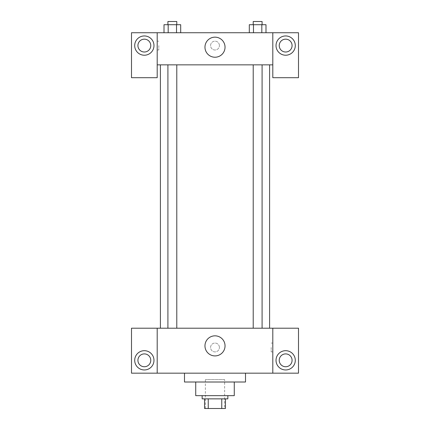 <?xml version="1.0" encoding="UTF-8"?>
<svg xmlns="http://www.w3.org/2000/svg" width="430" height="430" viewBox="0 0 430 430"><rect width="100%" height="100%" fill="white"/><g stroke="black" fill="none" stroke-linecap="round" stroke-linejoin="round"><path stroke-width="0.32" stroke-dasharray="2.15 1.61" d="M224.637 379.593L205.363 379.593L224.637 379.593L224.637 408.5L205.363 408.5L224.637 408.5M208.238 408.5L204.562 408.5L204.562 398.863L208.238 398.863L208.238 408.5L225.438 408.5M221.762 398.863L208.238 398.863L221.762 398.863L221.762 408.5M208.238 398.863L204.562 398.863M202.154 398.863L227.846 398.863M195.731 395.654L234.269 395.654M184.492 382.007L245.508 382.007M215 373.17L184.492 373.17L215 373.17M298.501 373.17L131.499 373.17L131.499 328.208L298.501 328.208L298.501 373.17M157.192 347.478L157.192 351.896L157.192 347.478M157.192 328.208L157.192 373.17M253.216 328.208L262.085 328.208L253.216 328.208L262.085 328.208L253.216 328.208L253.216 64.855L262.085 64.855L253.216 64.855M176.784 328.208L167.915 328.208L176.784 328.208L167.915 328.208L176.784 328.208L176.784 64.855L167.915 64.855L176.784 64.855M269.599 328.208L160.401 328.208L269.599 328.208M272.808 347.478L272.808 351.896L272.808 347.478M272.808 328.208L272.808 373.17M285.654 369.961A9.637 9.637 0 0 0 294.002 355.508A9.637 9.637 0 0 0 277.312 355.508A9.637 9.637 0 0 0 285.654 369.961M292.077 360.324A6.423 6.423 0 0 0 282.445 354.761A6.423 6.423 0 0 0 282.445 365.887A6.423 6.423 0 0 0 292.077 360.324M144.346 369.961A9.637 9.637 0 0 0 152.688 355.508A9.637 9.637 0 0 0 135.998 355.508A9.637 9.637 0 0 0 144.346 369.961M150.769 360.324A6.423 6.423 0 0 0 141.131 354.761A6.423 6.423 0 0 0 141.131 365.887A6.423 6.423 0 0 0 150.769 360.324M219.418 347.478A4.418 4.418 0 0 0 212.791 343.656A4.418 4.418 0 0 0 212.791 351.305A4.418 4.418 0 0 0 219.418 347.478A4.418 4.418 0 0 1 212.791 351.305A4.418 4.418 0 0 1 212.791 343.656A4.418 4.418 0 0 1 219.418 347.478M204.965 345.876A10.035 10.035 0 0 0 220.02 354.567A10.035 10.035 0 0 0 220.02 337.179A10.035 10.035 0 0 0 204.965 345.876M271.19 347.478L271.19 351.896L271.19 347.478M269.599 64.855L160.401 64.855L269.599 64.855M262.085 64.855L262.085 328.208M272.808 64.855L157.192 64.855L157.192 77.701L131.499 77.701L131.499 32.739L298.501 32.739L298.501 77.701L272.808 77.701L272.808 32.739M219.418 45.585A4.418 4.418 0 0 0 212.791 41.764A4.418 4.418 0 0 0 212.791 49.412A4.418 4.418 0 0 0 219.418 45.585A4.418 4.418 0 0 1 212.791 49.412A4.418 4.418 0 0 1 212.791 41.764A4.418 4.418 0 0 1 219.418 45.585M150.769 45.585A6.423 6.423 0 0 0 141.131 40.022A6.423 6.423 0 0 0 141.131 51.148A6.423 6.423 0 0 0 150.769 45.585M292.077 45.585A6.423 6.423 0 0 0 282.445 40.022A6.423 6.423 0 0 0 282.445 51.148A6.423 6.423 0 0 0 292.077 45.585M144.346 55.223A9.637 9.637 0 0 0 152.688 40.769A9.637 9.637 0 0 0 135.998 40.769A9.637 9.637 0 0 0 144.346 55.223M285.654 55.223A9.637 9.637 0 0 0 294.002 40.769A9.637 9.637 0 0 0 277.312 40.769A9.637 9.637 0 0 0 285.654 55.223M157.192 32.739L157.192 64.855M180.691 32.739L163.997 32.739L180.702 32.739L164.007 32.739L176.52 32.739L176.52 24.714L168.178 24.714L180.691 24.714L180.691 32.739L176.52 32.739L176.52 24.714L176.52 32.739M164.007 32.739L168.178 32.739L168.178 24.714L164.007 24.714L164.007 32.739L168.189 32.739L164.007 32.739L168.178 32.739L168.178 24.714L164.007 24.714L176.52 24.714M249.309 32.739L253.48 32.739L253.48 24.714L249.309 24.714L249.309 32.739L266.003 32.739L249.298 32.739L265.993 32.739L249.309 32.739L265.993 32.739L249.309 32.739L253.48 32.739L253.48 24.714L265.993 24.714L261.822 24.714L261.822 32.739L265.993 32.739L261.822 32.739L261.822 24.714L249.309 24.714L265.993 24.714L265.993 32.739M204.965 47.192A10.035 10.035 0 0 0 220.02 55.884A10.035 10.035 0 0 0 220.02 38.501A10.035 10.035 0 0 0 204.965 47.192M272.808 45.585L272.808 50.004L272.808 45.585M157.192 45.585L157.192 50.004L157.192 45.585M158.81 45.585L158.81 50.004L158.81 45.585M262.085 24.714L253.216 24.714L262.085 24.714L253.216 24.714L262.085 24.714L262.085 21.5L253.216 21.5L262.085 21.5L253.216 21.5L253.216 24.714M176.784 24.714L167.915 24.714L176.784 24.714L167.915 24.714L176.784 24.714L176.784 21.5L167.915 21.5L176.784 21.5L167.915 21.5L167.915 24.714M261.822 24.714L261.822 32.739M253.48 24.714L253.48 32.739M168.178 24.714L168.178 32.739M205.363 408.5L205.363 379.593M272.808 343.065L271.19 343.065M272.808 351.896L271.19 351.896M167.915 64.855L167.915 328.208M157.192 50.004L158.81 50.004M157.192 41.172L158.81 41.172"/><path stroke-width="0.64" d="M221.762 398.863L221.762 408.5L204.562 408.5L204.562 398.863M221.762 408.5L225.438 408.5L225.438 398.863L225.438 408.5M227.846 395.654L227.846 398.863L202.154 398.863L202.154 395.654M208.238 398.863L208.238 408.5M234.269 382.007L234.269 395.654L195.731 395.654L195.731 382.007M245.508 373.17L245.508 382.007L184.492 382.007L184.492 373.17M272.808 328.208L272.808 373.17L298.501 373.17L298.501 328.208L157.192 328.208L157.192 373.17L131.499 373.17L131.499 328.208L157.192 328.208M272.808 373.17L157.192 373.17M204.965 345.876A10.035 10.035 0 0 1 220.02 337.179A10.035 10.035 0 0 1 220.02 354.567A10.035 10.035 0 0 1 204.965 345.876M285.654 369.961A9.637 9.637 0 0 1 277.312 355.508A9.637 9.637 0 0 1 294.002 355.508A9.637 9.637 0 0 1 285.654 369.961M144.346 369.961A9.637 9.637 0 0 1 135.998 355.508A9.637 9.637 0 0 1 152.688 355.508A9.637 9.637 0 0 1 144.346 369.961M279.231 360.324A6.423 6.423 0 0 1 285.654 353.901A6.423 6.423 0 0 1 292.077 360.324A6.423 6.423 0 0 1 285.654 366.747A6.423 6.423 0 0 1 279.231 360.324M137.923 360.324A6.423 6.423 0 0 1 144.346 353.901A6.423 6.423 0 0 1 150.769 360.324A6.423 6.423 0 0 1 144.346 366.747A6.423 6.423 0 0 1 137.923 360.324M269.599 64.855L269.599 328.208M253.216 328.208L253.216 64.855M176.784 64.855L176.784 328.208M272.808 64.855L272.808 77.701L298.501 77.701L298.501 32.739L272.808 32.739L272.808 64.855L157.192 64.855L157.192 77.701L131.499 77.701L131.499 32.739L157.192 32.739L157.192 64.855M150.769 45.585A6.423 6.423 0 0 1 144.346 52.008A6.423 6.423 0 0 1 137.923 45.585A6.423 6.423 0 0 1 144.346 39.162A6.423 6.423 0 0 1 150.769 45.585M144.346 55.223A9.637 9.637 0 0 1 135.998 40.769A9.637 9.637 0 0 1 152.688 40.769A9.637 9.637 0 0 1 144.346 55.223M292.077 45.585A6.423 6.423 0 0 1 282.445 51.148A6.423 6.423 0 0 1 282.445 40.022A6.423 6.423 0 0 1 292.077 45.585M285.654 55.223A9.637 9.637 0 0 1 277.312 40.769A9.637 9.637 0 0 1 294.002 40.769A9.637 9.637 0 0 1 285.654 55.223M272.808 32.739L157.192 32.739M204.965 47.192A10.035 10.035 0 0 1 220.02 38.501A10.035 10.035 0 0 1 220.02 55.884A10.035 10.035 0 0 1 204.965 47.192M265.993 32.739L265.993 24.714L249.309 24.714L249.309 32.739M261.822 24.714L261.822 32.739M253.48 24.714L253.48 32.739M253.216 24.714L253.216 21.5L262.085 21.5L262.085 24.714M180.691 32.739L180.691 24.714L164.007 24.714L164.007 32.739M176.52 24.714L176.52 32.739M168.178 24.714L168.178 32.739M167.915 24.714L167.915 21.5L176.784 21.5L176.784 24.714M160.401 64.855L160.401 328.208M262.085 328.208L262.085 64.855M167.915 64.855L167.915 328.208"/></g></svg>
